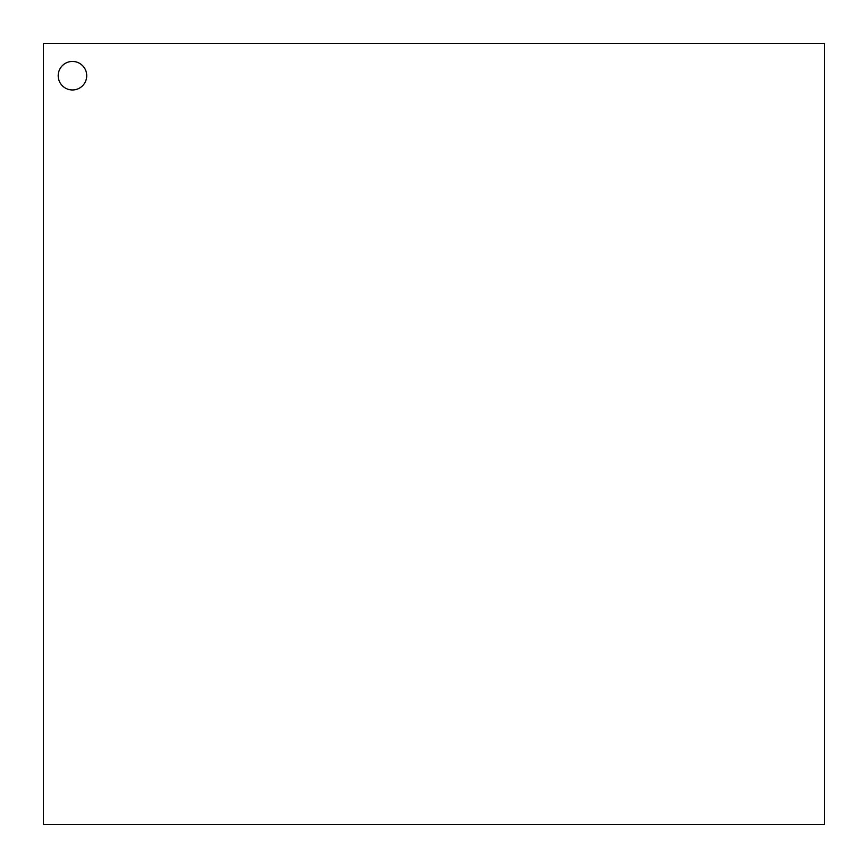 <?xml version="1.0" encoding="UTF-8"?>
<svg xmlns="http://www.w3.org/2000/svg" width="868" height="868" viewBox="0 0 868 868"><rect width="100%" height="100%" fill="white"/><g stroke="black" fill="none" stroke-linecap="round" stroke-linejoin="round"><path stroke-width="1.3" d="M824.6 824.6L43.4 824.6L43.4 43.4L824.6 43.4L824.6 824.6M86.713 75.711A14.257 14.257 0 0 0 72.456 61.444A14.257 14.257 0 0 0 58.199 75.711A14.257 14.257 0 0 0 72.456 89.968A14.257 14.257 0 0 0 86.713 75.711"/></g></svg>
